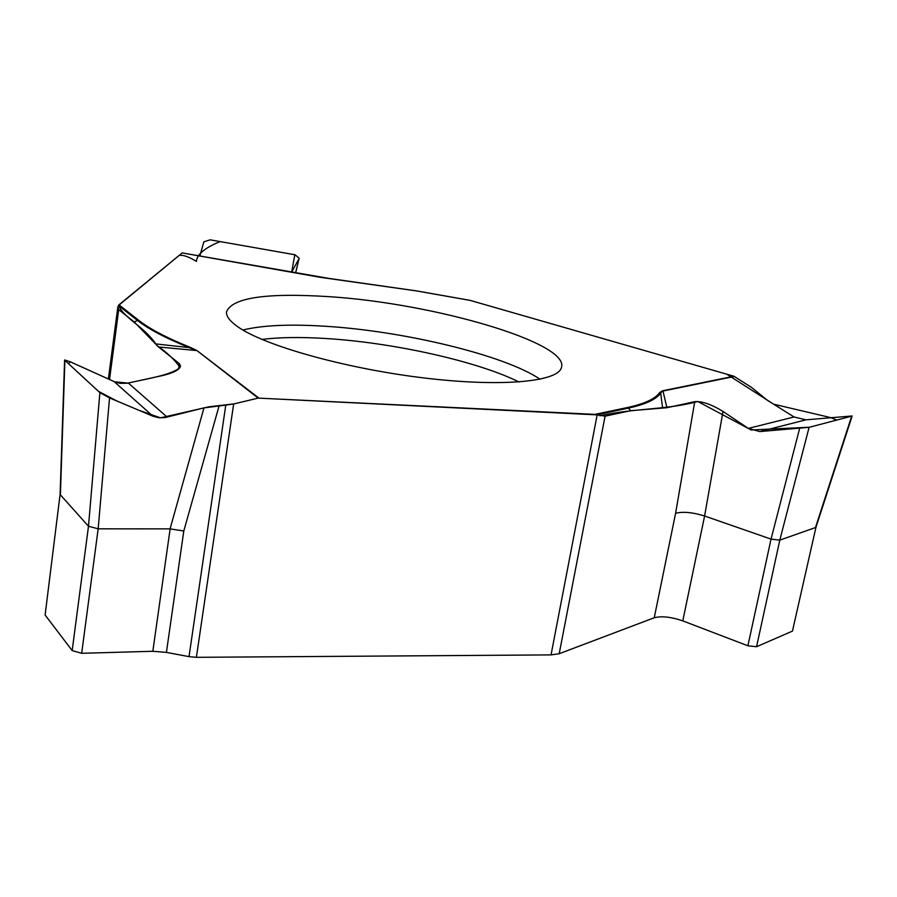 <?xml version="1.0" encoding="UTF-8"?>
<svg xmlns="http://www.w3.org/2000/svg" width="897" height="897" viewBox="0 0 897 897"><rect width="100%" height="100%" fill="white"/><g stroke="black" fill="none" stroke-linecap="round" stroke-linejoin="round"><path stroke-width="1.35" d="M155.484 343.876L189.166 347.61C165.676 338.135 148.431 329.076 137.454 320.42L134.27 321.978L158.511 346.982L179.288 363.577L180.532 366.088C179.512 369.766 173.603 372.905 162.805 375.495L127.273 383.243L120.052 383.344L115.096 382.021L70.089 361.715L64.606 359.966M134.27 321.978L118.707 309.656L117.787 307.357L118.482 305.496L182.192 252.92L320.139 277.296L416.556 290.931L470.252 300.417L733.959 376.258L751.675 387.515L767.305 400.241L794.08 416.97L805.921 419.83L759.826 431.569L809.105 427.32L851.679 416.163L815.463 527.559L779.807 540.129L756.563 646.726L792.455 631.096L815.978 527.201M329.76 278.552L182.192 252.92M60.11 494.303L45.119 615.017L72.175 650.594L88.489 526.259L60.402 494.864L64.898 360.381L99.892 392.639L109.535 397.898L153.028 416.242L114.154 381.617L70.358 361.839L68.497 363.7L98.479 391.35L116.902 401.004L138.564 410.142L160.473 417.856L208.799 406.823L234.218 403.841L258.201 398.1L233.657 403.964L196.387 657.322L551.038 654.9L597.167 414.874L594.991 414.38L627.418 407.541C644.506 403.841 655.247 398.862 659.676 392.583L662.479 390.8L733.959 376.258M734.43 376.471L662.984 391.036L666.908 407.72L630.703 410.703L605.083 416.174L597.167 414.874L258.201 398.1L594.991 414.38M219.182 405.534L183.795 530.99L170.138 528.882L98.165 528.826L81.683 653.296L152.826 651.278L166.416 652.399L189.02 656.638L225.775 405.13L203.967 407.877L165.115 417.565L158.87 417.744L153.028 416.242M88.489 526.259L99.892 392.639M109.535 397.898L98.165 528.826L88.5 526.259M81.683 653.296L72.175 650.594M45.119 615.017L60.11 494.236M196.387 657.322L189.02 656.638M225.775 405.13L233.657 403.964M237.38 326.486C263.348 345.267 343.484 368.028 421.467 377.637C499.539 387.369 558.091 382.111 561.444 367.512C570.021 342.8 433.285 303.186 329.064 296.672C265.972 292.613 231.774 297.748 226.47 312.066C226.257 316.338 229.89 321.148 237.38 326.486M258.201 398.1L196.791 350.458L190.063 347.274C166.663 337.844 149.485 328.818 138.53 320.195L118.976 304.834M158.511 346.982L196.185 350.514L189.166 347.61L190.063 347.274M469.142 300.215L470.252 300.417M118.942 304.868L179.165 255.41C183.044 254.748 188.785 256.744 196.409 261.386C197.004 254.356 204.92 247.763 220.157 241.596L294.81 254.737L291.648 272.228L299.004 258.605L295.606 272.935M299.161 258.19L295.035 254.782L210.156 239.835L203.854 241.831L199.852 256.015M329.681 278.619L320.139 277.296M809.105 427.32L779.796 540.129L771.05 539.108L704.605 516.01L682.785 620.881C671.124 616.912 661.605 615.869 654.249 617.753L559.201 653.722L551.038 654.9M666.908 407.72L694.749 401.665C702.093 401.094 711.512 404.368 723.004 411.476L748.322 428.396L759.826 431.569M682.785 620.881L747.896 645.784L771.039 539.108L799.597 428.575M723.004 411.476L704.605 516.01C692.708 512.322 683.043 511.413 675.598 513.286L694.749 401.665M852.15 415.973L805.921 419.83M815.99 527.167L792.455 631.096M756.563 646.726L747.896 645.784M662.625 408.079L660.663 393.088L662.479 390.8M630.703 410.703L628.326 408.124C645.459 404.401 656.245 399.389 660.663 393.088L659.676 392.583M599.734 415.748C636.668 407.787 665.978 410.075 697.788 401.497L751.204 429.988L809.419 427.241L836.789 420.065L830.656 417.598L773.629 404.188L726.772 374.195L470.151 300.383M138.53 320.195L137.454 320.42L118.482 305.496C124.84 319.119 144.686 326.586 156.93 345.536C166.82 352.319 174.523 359.607 180.05 367.411C171.652 375.013 147.904 378.523 128.305 383.053L167.201 417.139M128.002 383.109L114.547 381.797M178.66 369.003L179.288 363.577M118.707 309.656L109.524 379.532M183.795 530.99L166.416 652.399M152.826 651.278L170.138 528.882M170.06 528.882L203.967 407.877M261.924 339.425C279.281 337.261 300.439 336.947 325.387 338.483C392.83 342.497 477.126 361.155 519.06 381.999M242.896 330.04C262.092 325.252 289.563 323.985 325.308 326.261C404.278 331.049 504.989 355.324 540.106 379.24M258.841 398.044L196.791 350.458M182.27 252.92L319.971 277.24M654.249 617.753L675.598 513.286M605.083 416.174L559.201 653.722M748.322 428.396L794.08 416.97M627.418 407.541L628.326 408.124L596.886 414.762M108.38 379.016L117.832 306.998M64.584 360.482L60.099 494.359M299.116 258.347L295.662 272.935M469.568 300.26L416.589 290.908L329.883 278.541M851.993 416.466L815.967 527.268"/></g></svg>
